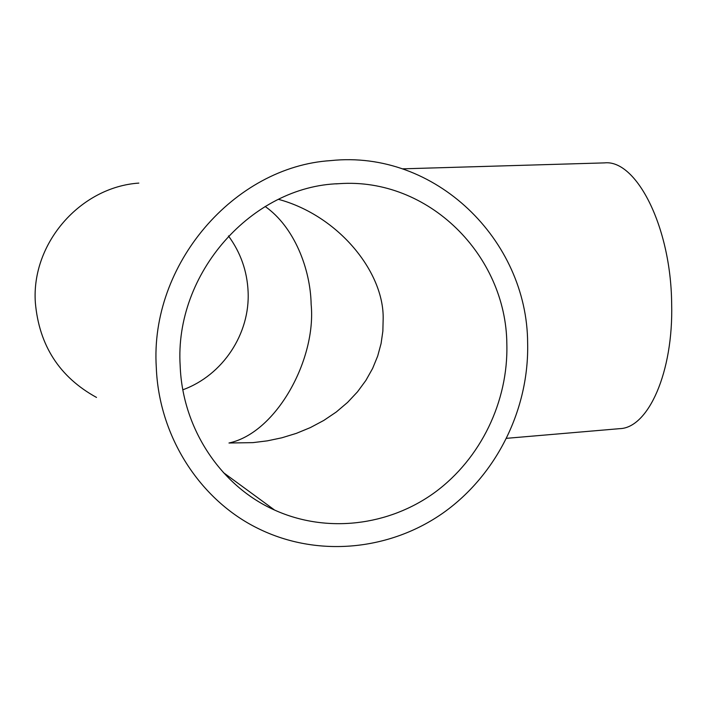 <?xml version="1.0" encoding="UTF-8"?>
<svg xmlns="http://www.w3.org/2000/svg" width="707" height="707" viewBox="0 0 707 707"><rect width="100%" height="100%" fill="white"/><g stroke="black" fill="none" stroke-linecap="round" stroke-linejoin="round"><path stroke-width="1.06" d="M278.443 199.33C338.786 215.67 384.246 272.381 383.159 319.051L382.858 331.185L381.073 343.593L377.688 356.072L372.633 368.418L365.89 380.41L357.503 391.819L347.57 402.416L336.267 412.013L323.788 420.435L310.391 427.576L296.339 433.364L281.899 437.783L267.334 440.85L252.885 442.635L228.971 443.006C276.525 432.896 316.515 359.032 311.142 304.355C310.488 268.846 294.183 226.779 265.134 206.471M402.451 168.84L604.45 162.893C636.053 159.261 670.863 226.09 671.65 303.33C673.55 372.439 648.151 428.035 619.721 428.654L506.698 438.313M182.848 389.787C222.891 375.249 250.225 333.633 248.095 291.478C247.123 271.002 240.583 252.487 228.458 235.944M180.179 365.917C182.459 428.796 221.017 486.222 274.599 510.065C326.696 533.644 388.965 525.867 434.929 492.346C480.804 458.596 508.306 401.479 506.848 344.3C506.292 255.457 428.628 177.263 339.042 183.679C252.222 186.074 174.152 273.114 180.179 365.917M527.634 342.93C527.254 240 435.247 149.539 330.77 160.604C234.406 166.631 149.566 264.224 156.3 367.499C158.934 436.749 200.152 500.211 258.126 528.491C317.637 557.92 390.043 550.514 443.581 512.628C497.048 474.494 529.243 408.779 527.634 342.93M138.828 183.095C80.571 187.037 31.152 243.111 35.35 302.658C39.124 345.493 59.512 377.087 96.506 397.431M274.599 510.065L223.35 472.55M339.042 183.679L335.887 183.882"/></g></svg>
